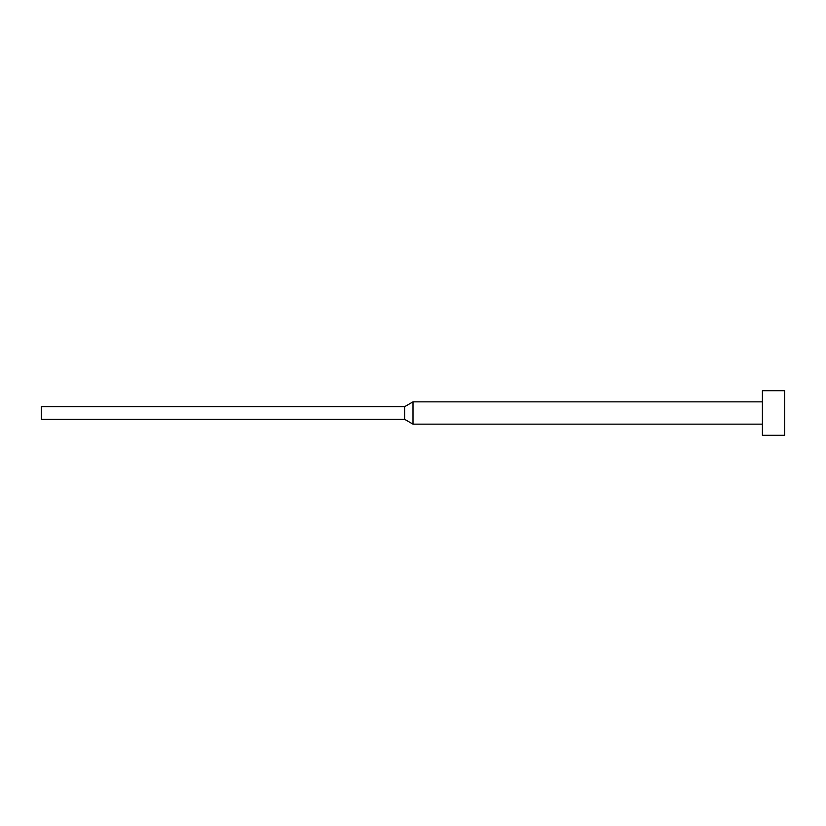 <?xml version="1.0" encoding="UTF-8"?>
<svg xmlns="http://www.w3.org/2000/svg" width="826" height="826" viewBox="0 0 826 826"><rect width="100%" height="100%" fill="white"/><g stroke="black" fill="none" stroke-linecap="round" stroke-linejoin="round"><path stroke-width="1.24" d="M762.398 413L762.398 435.302L784.7 435.302L784.7 390.698L762.398 390.698L762.398 413M404.626 406.681L404.626 419.319L41.3 419.319L41.3 406.681L404.626 406.681L413 401.849L413 424.151L762.398 424.151M404.626 419.319L413 424.151M413 401.849L762.398 401.849"/></g></svg>
